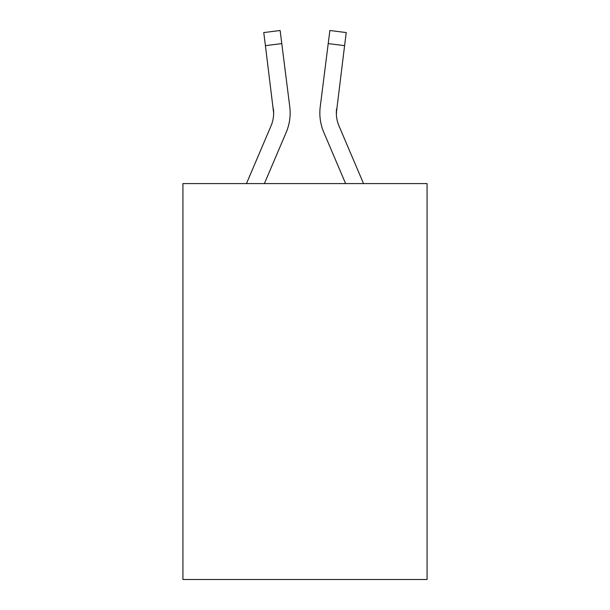 <?xml version="1.0" encoding="UTF-8"?>
<svg xmlns="http://www.w3.org/2000/svg" width="610" height="610" viewBox="0 0 610 610"><rect width="100%" height="100%" fill="white"/><g stroke="black" fill="none" stroke-linecap="round" stroke-linejoin="round"><path stroke-width="0.91" d="M427.076 183.587L427.076 579.5L182.924 579.5L182.924 183.587L427.076 183.587M264.389 183.587L286.197 132.37A49.486 49.486 -38.3 0 0 289.765 106.78L281.782 43.592L265.411 45.658L263.756 32.566L280.127 30.5L281.782 43.592M246.463 183.587L271.023 125.904A32.993 32.993 -8.1 0 0 273.654 113.041L265.411 45.658M290.093 115.381L290.154 113.368L290.093 115.381M289.514 104.798L289.765 106.78M363.537 183.587L338.977 125.904A32.993 32.993 8.1 0 1 336.346 113.041L344.589 45.658L328.218 43.592L329.873 30.5L346.244 32.566L344.589 45.658M345.611 183.587L323.803 132.37A49.486 49.486 38.3 0 1 320.235 106.78L328.218 43.592M336.385 114.596L336.606 108.847A32.993 32.993 38.3 0 0 338.977 125.904A32.993 32.993 38.3 0 1 336.346 113.041A32.993 32.993 38.3 0 0 338.977 125.904A32.993 32.993 38.3 0 1 336.346 113.041A32.993 32.993 38.3 0 0 338.977 125.904A32.993 32.993 38.3 0 1 336.346 113.041A32.993 32.993 38.3 0 0 338.977 125.904A32.993 32.993 38.3 0 1 336.346 113.041A32.993 32.993 38.3 0 0 338.977 125.904A32.993 32.993 38.3 0 1 336.346 113.041A32.993 32.993 38.3 0 0 338.977 125.904A32.993 32.993 38.3 0 1 336.346 113.041A32.993 32.993 38.3 0 0 338.977 125.904A32.993 32.993 38.3 0 1 336.346 113.041A32.993 32.993 38.3 0 0 338.977 125.904A32.993 32.993 38.3 0 1 336.346 113.041A32.993 32.993 38.3 0 0 338.977 125.904A32.993 32.993 38.3 0 1 336.346 113.041A32.993 32.993 38.3 0 0 338.977 125.904A32.993 32.993 38.3 0 1 336.346 113.041A32.993 32.993 38.3 0 0 338.977 125.904A32.993 32.993 38.3 0 1 336.346 113.041A32.993 32.993 38.3 0 0 338.977 125.904A32.993 32.993 38.3 0 1 336.346 113.041A32.993 32.993 38.3 0 0 338.977 125.904A32.993 32.993 38.3 0 1 336.346 113.041A32.993 32.993 38.3 0 0 338.977 125.904A32.993 32.993 38.3 0 1 336.346 113.041A32.993 32.993 38.3 0 0 338.977 125.904A32.993 32.993 38.3 0 1 336.346 113.041A32.993 32.993 38.3 0 0 338.977 125.904A32.993 32.993 38.3 0 1 336.346 113.041A32.993 32.993 38.3 0 0 338.977 125.904A32.993 32.993 38.3 0 1 336.346 113.041A32.993 32.993 38.3 0 0 338.977 125.904A32.993 32.993 38.3 0 1 336.346 113.041A32.993 32.993 38.3 0 0 338.977 125.904A32.993 32.993 38.3 0 1 336.346 113.041A32.993 32.993 38.3 0 0 338.977 125.904A32.993 32.993 38.3 0 1 336.346 113.041A32.993 32.993 38.3 0 0 338.977 125.904A32.993 32.993 38.3 0 1 336.346 113.041A32.993 32.993 38.3 0 0 338.977 125.904A32.993 32.993 38.3 0 1 336.346 113.041A32.993 32.993 38.3 0 0 338.977 125.904A32.993 32.993 38.3 0 1 336.346 113.041A32.993 32.993 38.3 0 0 338.977 125.904A32.993 32.993 38.3 0 1 336.346 113.041A32.993 32.993 38.3 0 0 338.977 125.904A32.993 32.993 38.3 0 1 336.346 113.041A32.993 32.993 38.3 0 0 338.977 125.904A32.993 32.993 38.3 0 1 336.346 113.041A32.993 32.993 38.3 0 0 338.977 125.904A32.993 32.993 38.3 0 1 336.346 113.041A32.993 32.993 38.3 0 0 338.977 125.904A32.993 32.993 38.3 0 1 336.346 113.041M271.023 125.904A32.993 32.993 -38.3 0 0 273.654 113.048A32.993 32.993 -38.3 0 1 271.023 125.904A32.993 32.993 -38.3 0 0 273.654 113.048A32.993 32.993 -38.3 0 1 271.023 125.904A32.993 32.993 -38.3 0 0 273.654 113.048A32.993 32.993 -38.3 0 1 271.023 125.904A32.993 32.993 -38.3 0 0 273.654 113.048A32.993 32.993 -38.3 0 1 271.023 125.904A32.993 32.993 -38.3 0 0 273.654 113.048A32.993 32.993 -38.3 0 1 271.023 125.904A32.993 32.993 -38.3 0 0 273.654 113.048A32.993 32.993 -38.3 0 1 271.023 125.904A32.993 32.993 -38.3 0 0 273.654 113.048A32.993 32.993 -38.3 0 1 271.023 125.904A32.993 32.993 -38.3 0 0 273.654 113.048A32.993 32.993 -38.3 0 1 271.023 125.904A32.993 32.993 -38.3 0 0 273.654 113.048A32.993 32.993 -38.3 0 1 271.023 125.904A32.993 32.993 -38.3 0 0 273.654 113.048A32.993 32.993 -38.3 0 1 271.023 125.904A32.993 32.993 -38.3 0 0 273.654 113.048A32.993 32.993 -38.3 0 1 271.023 125.904A32.993 32.993 -38.3 0 0 273.654 113.048A32.993 32.993 -38.3 0 1 271.023 125.904A32.993 32.993 -38.3 0 0 273.654 113.048A32.993 32.993 -38.3 0 1 271.023 125.904A32.993 32.993 -38.3 0 0 273.654 113.048A32.993 32.993 -38.3 0 1 271.023 125.904A32.993 32.993 -38.3 0 0 273.654 113.048A32.993 32.993 -38.3 0 1 271.023 125.904A32.993 32.993 -38.3 0 0 273.654 113.048A32.993 32.993 -38.3 0 1 271.023 125.904A32.993 32.993 -38.3 0 0 273.654 113.048A32.993 32.993 -38.3 0 1 271.023 125.904A32.993 32.993 -38.3 0 0 273.654 113.048A32.993 32.993 -38.3 0 1 271.023 125.904A32.993 32.993 -38.3 0 0 273.654 113.048A32.993 32.993 -38.3 0 1 271.023 125.904A32.993 32.993 -38.3 0 0 273.654 113.048A32.993 32.993 -38.3 0 1 271.023 125.904A32.993 32.993 -38.3 0 0 273.654 113.048A32.993 32.993 -38.3 0 1 271.023 125.904A32.993 32.993 -38.3 0 0 273.654 113.048A32.993 32.993 -38.3 0 1 271.023 125.904A32.993 32.993 -38.3 0 0 273.654 113.048A32.993 32.993 -38.3 0 1 271.023 125.904A32.993 32.993 -38.3 0 0 273.654 113.048A32.993 32.993 -38.3 0 1 271.023 125.904A32.993 32.993 -38.3 0 0 273.654 113.048A32.993 32.993 -38.3 0 1 271.023 125.904A32.993 32.993 -38.3 0 0 273.654 113.048A32.993 32.993 -38.3 0 1 271.023 125.904A32.993 32.993 -38.3 0 0 273.654 113.048A32.993 32.993 -38.3 0 1 271.023 125.904A32.993 32.993 -38.3 0 0 273.654 113.048L273.394 108.847A32.993 32.993 -38.3 0 1 271.023 125.904M290.154 112.957L290.093 115.397L290.154 112.957M319.907 115.397L319.846 112.957M320.235 106.78L320.486 104.798M263.756 32.566L280.127 30.5M329.873 30.5L346.244 32.566"/></g></svg>
